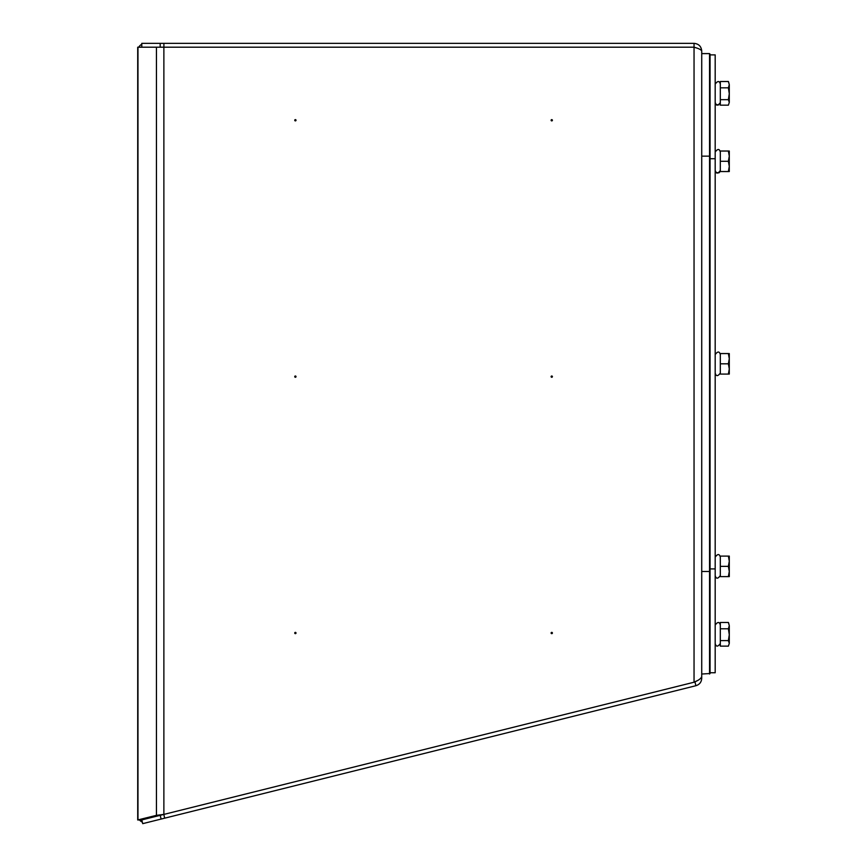 <?xml version="1.0" encoding="UTF-8"?>
<svg xmlns="http://www.w3.org/2000/svg" width="867" height="867" viewBox="0 0 867 867"><rect width="100%" height="100%" fill="white"/><g stroke="black" fill="none" stroke-linecap="round" stroke-linejoin="round"><path stroke-width="1.3" d="M551.109 120.264A0.639 0.639 0 0 1 551.748 119.624A0.639 0.639 0 0 1 552.398 120.264A0.639 0.639 0 0 1 551.748 120.903A0.639 0.639 0 0 1 551.109 120.264M551.109 376.636A0.639 0.639 0 0 1 551.748 375.996A0.639 0.639 0 0 1 552.398 376.636A0.639 0.639 0 0 1 551.748 377.275A0.639 0.639 0 0 1 551.109 376.636M551.109 633.008A0.639 0.639 0 0 1 551.748 632.368A0.639 0.639 0 0 1 552.398 633.008A0.639 0.639 0 0 1 551.748 633.658A0.639 0.639 0 0 1 551.109 633.008M294.737 633.008A0.639 0.639 0 0 1 295.376 632.368A0.639 0.639 0 0 1 296.015 633.008A0.639 0.639 0 0 1 295.376 633.658A0.639 0.639 0 0 1 294.737 633.008M294.737 376.636A0.639 0.639 0 0 1 295.376 375.996A0.639 0.639 0 0 1 296.015 376.636A0.639 0.639 0 0 1 295.376 377.275A0.639 0.639 0 0 1 294.737 376.636M294.737 120.264A0.639 0.639 0 0 1 295.376 119.624A0.639 0.639 0 0 1 296.015 120.264A0.639 0.639 0 0 1 295.376 120.903A0.639 0.639 0 0 1 294.737 120.264M141.787 819.922L142.719 823.65L695.898 685.721C699.55 684.572 701.49 682.08 701.728 678.265L701.728 676.52M695.898 685.721L694.976 681.993L694.044 682.221C698.715 680.302 701.284 678.384 701.728 676.466L701.728 51.034C701.284 46.374 698.715 43.805 694.044 43.35L141.787 43.35L141.787 47.197M696.288 47.923L694.044 47.197L137.712 47.197L137.712 819.976L156.45 815.338L163.874 814.416L163.874 47.197M694.976 681.993L696.905 680.823L694.044 682.221L160.157 815.338L156.45 815.338L156.45 47.197M694.044 682.221L694.044 43.35M160.157 815.338L141.549 819.976L137.712 819.976M141.679 819.944L137.972 819.944L137.972 47.197M139.489 819.976A7.695 7.695 0 0 0 142.329 822.111M141.787 44.25A7.695 7.695 0 0 0 138.742 47.197M694.044 47.197C698.704 48.476 701.273 49.755 701.728 51.034M700.829 678.265L701.728 678.265M710.062 54.122L710.062 673.518L701.728 674.027M709.553 53.602L701.728 53.602L709.553 53.602L709.553 674.027M710.062 672.749L715.188 672.749L715.188 54.892L710.062 54.892M728.529 81.758L729.288 84.673L728.378 81.509L720.314 81.509L720.314 105.178L728.378 105.178L729.288 102.425L728.378 105.178M728.529 622.712L729.288 625.627L728.378 622.463L720.314 622.463L720.314 646.132L728.378 646.132L729.288 643.368L728.378 646.132M728.378 99.672L729.288 102.425L729.288 84.673L728.378 87.838L729.288 93.755L728.378 99.672L720.314 99.672M728.378 87.838L720.314 87.838M728.378 640.615L729.288 643.368L729.288 625.627L728.378 628.792L729.288 634.709L728.378 640.615L720.314 640.615M728.378 628.792L720.314 628.792M728.378 161.284L729.288 166.41L729.288 151.031L728.378 151.031L729.288 156.158L728.378 161.284L720.314 161.284L720.314 171.536L729.288 171.536L729.288 166.41L728.378 171.536M728.378 151.031L720.314 151.031L720.314 161.284M728.378 363.815L729.288 368.941L729.288 353.563L728.378 353.563L729.288 358.689L728.378 363.815L720.314 363.815L720.314 374.078L729.288 374.078L729.288 368.941L728.378 374.078M728.378 353.563L720.314 353.563L720.314 363.815M728.378 566.357L729.288 571.483L729.288 556.105L728.378 556.105L729.288 561.231L728.378 566.357L720.314 566.357L720.314 576.609L729.288 576.609L729.288 571.483L728.378 576.609M728.378 556.105L720.314 556.105L720.314 566.357M164.708 818.166L163.787 814.438M163.896 43.35L163.896 47.197M161.121 819.066L160.189 815.327M160.178 43.35L160.178 47.197M710.062 571.483L701.728 571.483M710.062 156.158L701.728 156.158M715.188 158.715L710.062 158.715M715.188 568.915L710.062 568.915M720.304 102.87L720.314 102.577C717.822 105.991 716.12 105.991 715.188 102.577L716.175 104.593L718.754 104.94M720.314 84.11C719.404 80.696 717.692 80.696 715.188 84.11C717.692 80.696 719.404 80.696 720.314 84.11C719.404 80.696 717.692 80.696 715.188 84.11C717.692 80.696 719.404 80.696 720.314 84.11M720.304 170.81L720.314 170.517C717.822 173.931 716.12 173.931 715.188 170.517L716.175 172.533L718.754 172.88M719.22 172.62L720.054 171.644M720.314 152.05C719.404 148.636 717.692 148.636 715.188 152.05C717.692 148.636 719.404 148.636 720.314 152.05M715.188 643.52C716.12 646.945 717.822 646.945 720.314 643.52C717.822 646.945 716.12 646.945 715.188 643.52C716.12 646.945 717.822 646.945 720.314 643.52C717.822 646.945 716.12 646.945 715.188 643.52M720.314 625.064C719.404 621.65 717.692 621.65 715.188 625.064C717.692 621.65 719.404 621.65 720.314 625.064C719.404 621.65 717.692 621.65 715.188 625.064C717.692 621.65 719.404 621.65 720.314 625.064M715.188 102.577C716.12 105.991 717.822 105.991 720.314 102.577C717.822 105.991 716.12 105.991 715.188 102.577M715.188 373.048C716.12 376.462 717.822 376.462 720.314 373.048C717.822 376.462 716.12 376.462 715.188 373.048M720.314 354.592C719.404 351.178 717.692 351.178 715.188 354.592C717.692 351.178 719.404 351.178 720.314 354.592M715.188 575.58C716.12 579.004 717.822 579.004 720.314 575.58C717.822 579.004 716.12 579.004 715.188 575.58M720.314 557.123C719.404 553.71 717.692 553.71 715.188 557.123C717.692 553.71 719.404 553.71 720.314 557.123"/></g></svg>
